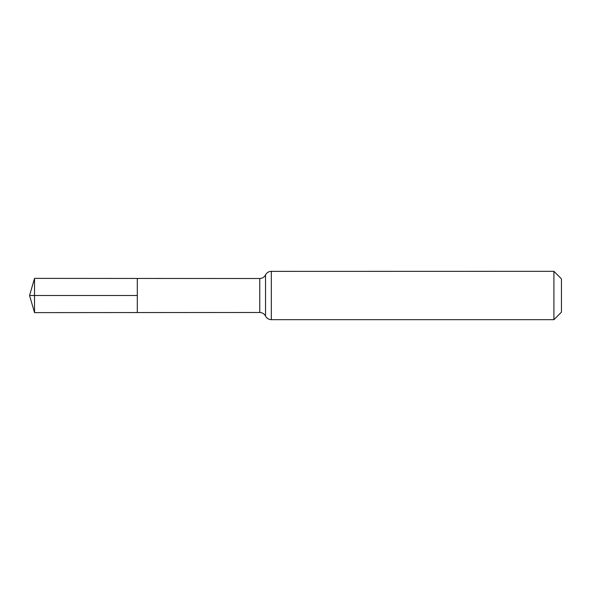 <?xml version="1.0" encoding="UTF-8"?>
<svg xmlns="http://www.w3.org/2000/svg" width="591" height="591" viewBox="0 0 591 591"><rect width="100%" height="100%" fill="white"/><g stroke="black" fill="none" stroke-linecap="round" stroke-linejoin="round"><path stroke-width="0.89" d="M137.297 295.5L137.297 278.442L34.529 278.376L34.529 312.624L137.297 312.558L137.297 278.442L259.752 278.516L259.752 312.484L137.297 312.558L137.297 295.5M553.915 271.321L553.915 319.679L561.45 312.144L561.45 278.856L553.915 271.321L270.604 271.365C268.314 271.69 266.622 272.872 265.544 274.918L265.263 275.421C263.963 277.415 262.131 278.442 259.752 278.516M34.529 312.624L29.55 295.5L137.297 295.5L34.529 295.5M553.915 319.679L271.321 319.679L271.321 271.321M271.321 319.679L270.604 319.635C268.314 319.31 266.622 318.128 265.544 316.082L265.544 274.918M265.544 316.082L265.263 315.579C263.963 313.585 262.131 312.558 259.752 312.484M29.55 295.5L34.529 278.376"/></g></svg>
